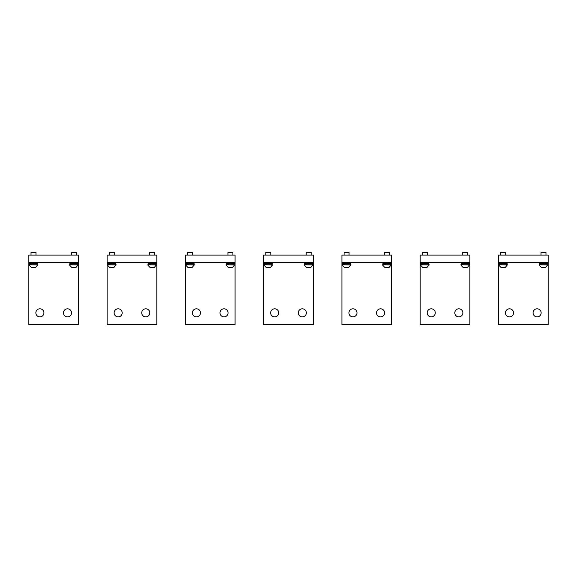 <?xml version="1.0" encoding="UTF-8"?>
<svg xmlns="http://www.w3.org/2000/svg" width="577" height="577" viewBox="0 0 577 577"><rect width="100%" height="100%" fill="white"/><g stroke="black" fill="none" stroke-linecap="round" stroke-linejoin="round"><path stroke-width="0.87" d="M391.617 262.564L391.617 255.113L341.923 255.113L341.923 262.564L391.617 262.564L391.617 324.685L341.923 324.685L341.923 262.564M352.965 308.81A4.039 4.039 0 0 1 356.997 312.849A4.039 4.039 0 0 1 352.965 316.888A4.039 4.039 0 0 1 348.926 312.849A4.039 4.039 0 0 1 352.965 308.81M380.575 308.81A4.039 4.039 0 0 1 384.614 312.849A4.039 4.039 0 0 1 380.575 316.888A4.039 4.039 0 0 1 376.536 312.849A4.039 4.039 0 0 1 380.575 308.81M235.077 262.564L235.077 255.113L185.383 255.113L185.383 262.564L235.077 262.564L235.077 324.685L185.383 324.685L185.383 262.564M196.425 308.81A4.039 4.039 0 0 1 200.464 312.849A4.039 4.039 0 0 1 196.425 316.888A4.039 4.039 0 0 1 192.386 312.849A4.039 4.039 0 0 1 196.425 308.81M224.035 308.81A4.039 4.039 0 0 1 228.074 312.849A4.039 4.039 0 0 1 224.035 316.888A4.039 4.039 0 0 1 220.003 312.849A4.039 4.039 0 0 1 224.035 308.81M78.544 262.564L78.544 255.113L28.85 255.113L28.85 262.564L78.544 262.564L78.544 324.685L28.85 324.685L28.85 262.564M39.892 308.81A4.039 4.039 0 0 1 43.931 312.849A4.039 4.039 0 0 1 39.892 316.888A4.039 4.039 0 0 1 35.853 312.849A4.039 4.039 0 0 1 39.892 308.81M67.502 308.81A4.039 4.039 0 0 1 71.541 312.849A4.039 4.039 0 0 1 67.502 316.888A4.039 4.039 0 0 1 63.463 312.849A4.039 4.039 0 0 1 67.502 308.81M35.99 255.113L35.99 252.315L31.021 252.315L31.021 255.113M29.16 265.052L31.331 267.411L35.68 267.411L37.858 264.742L29.16 264.742L37.858 265.052M76.373 255.113L76.373 252.315L71.404 252.315L71.404 255.113M69.536 265.052L71.714 267.411L76.056 267.411L78.234 264.742L69.536 264.742L78.234 265.052M114.26 255.113L114.26 252.315L109.291 252.315L109.291 255.113M107.43 265.052L109.601 267.411L113.95 267.411L116.121 264.742L107.43 264.742L116.121 265.052M192.53 255.113L192.53 252.315L187.561 252.315L187.561 255.113M185.693 265.052L187.871 267.411L192.22 267.411L194.391 264.742L185.693 264.742L194.391 265.052M154.636 255.113L154.636 252.315L149.667 252.315L149.667 255.113M147.806 265.052L149.977 267.411L154.326 267.411L156.504 264.742L147.806 264.742L156.504 265.052M232.906 255.113L232.906 252.315L227.937 252.315L227.937 255.113M226.069 265.052L228.247 267.411L232.596 267.411L234.767 264.742L226.069 264.742L234.767 265.052M37.548 262.564L37.548 263.494L29.47 263.494L29.47 262.564M77.924 262.564L77.924 263.494L69.846 263.494L69.846 262.564M115.811 262.564L115.811 263.494L107.74 263.494L107.74 262.564M194.081 262.564L194.081 263.494L186.003 263.494L186.003 262.564M156.194 262.564L156.194 263.494L148.116 263.494L148.116 262.564M234.457 262.564L234.457 263.494L226.386 263.494L226.386 262.564M31.973 264.742L37.144 264.742L37.144 263.494M31.973 263.494L37.455 263.812M31.627 263.812L29.564 263.812L29.564 264.432L31.627 264.432L31.858 263.494M31.742 264.432L31.742 263.812M72.349 264.742L77.52 264.742L77.52 263.494M72.349 263.494L77.83 263.812M72.002 263.812L69.94 263.812L69.94 264.432L72.002 264.432L72.233 263.494M72.118 264.432L72.118 263.812M110.243 264.742L115.407 264.742L115.407 263.494M110.243 263.494L115.717 263.812M109.89 263.812L107.834 263.812L107.834 264.432L109.89 264.432L110.12 263.494M110.005 264.432L110.005 263.812M188.506 264.742L193.677 264.742L193.677 263.494M188.506 263.494L193.987 263.812M188.16 263.812L186.097 263.812L186.097 264.432L188.16 264.432L188.39 263.494M188.275 264.432L188.275 263.812M150.619 264.742L155.79 264.742L155.79 263.494M150.619 263.494L156.1 263.812M150.265 263.812L148.21 263.812L148.21 264.432L150.265 264.432L150.496 263.494M150.381 264.432L150.381 263.812M228.881 264.742L234.053 264.742L234.053 263.494M228.881 263.494L234.363 263.812M228.535 263.812L226.472 263.812L226.472 264.432L228.535 264.432L228.766 263.494M228.651 264.432L228.651 263.812M270.793 255.113L270.793 252.315L265.824 252.315L265.824 255.113M263.963 265.052L266.141 267.411L270.483 267.411L272.661 264.742L263.963 264.742L272.661 265.052M311.176 255.113L311.176 252.315L306.207 252.315L306.207 255.113M304.339 265.052L306.517 267.411L310.859 267.411L313.037 264.742L304.339 264.742L313.037 265.052M349.063 255.113L349.063 252.315L344.094 252.315L344.094 255.113M342.233 265.052L344.404 267.411L348.753 267.411L350.931 264.742L342.233 264.742L350.931 265.052M427.333 255.113L427.333 252.315L422.364 252.315L422.364 255.113M420.496 265.052L422.674 267.411L427.023 267.411L429.194 264.742L420.496 264.742L429.194 265.052M389.439 255.113L389.439 252.315L384.47 252.315L384.47 255.113M382.609 265.052L384.78 267.411L389.129 267.411L391.307 264.742L382.609 264.742L391.307 265.052M467.709 255.113L467.709 252.315L462.74 252.315L462.74 255.113M460.879 265.052L463.05 267.411L467.399 267.411L469.57 264.742L460.879 264.742L469.57 265.052M272.351 262.564L272.351 263.494L264.273 263.494L264.273 262.564M312.727 262.564L312.727 263.494L304.649 263.494L304.649 262.564M350.614 262.564L350.614 263.494L342.543 263.494L342.543 262.564M428.884 262.564L428.884 263.494L420.806 263.494L420.806 262.564M390.997 262.564L390.997 263.494L382.919 263.494L382.919 262.564M469.26 262.564L469.26 263.494L461.189 263.494L461.189 262.564M266.776 264.742L271.947 264.742L271.947 263.494M266.776 263.494L272.257 263.812M266.43 263.812L264.367 263.812L264.367 264.432L266.43 264.432L266.661 263.494M266.545 264.432L266.545 263.812M307.152 264.742L312.323 264.742L312.323 263.494M307.152 263.494L312.633 263.812M306.805 263.812L304.743 263.812L304.743 264.432L306.805 264.432L307.036 263.494M306.921 264.432L306.921 263.812M345.046 264.742L350.21 264.742L350.21 263.494M345.046 263.494L350.527 263.812M344.693 263.812L342.637 263.812L342.637 264.432L344.693 264.432L344.923 263.494M344.808 264.432L344.808 263.812M423.309 264.742L428.48 264.742L428.48 263.494M423.309 263.494L428.79 263.812M422.963 263.812L420.9 263.812L420.9 264.432L422.963 264.432L423.193 263.494M423.078 264.432L423.078 263.812M385.422 264.742L390.593 264.742L390.593 263.494M385.422 263.494L390.903 263.812M385.068 263.812L383.013 263.812L383.013 264.432L385.068 264.432L385.299 263.494M385.184 264.432L385.184 263.812M463.684 264.742L468.856 264.742L468.856 263.494M463.684 263.494L469.166 263.812M463.338 263.812L461.283 263.812L461.283 264.432L463.338 264.432L463.569 263.494M463.454 264.432L463.454 263.812M469.88 262.564L469.88 255.113L420.186 255.113L420.186 262.564L469.88 262.564L469.88 324.685L420.186 324.685L420.186 262.564M431.228 308.81A4.039 4.039 0 0 1 435.267 312.849A4.039 4.039 0 0 1 431.228 316.888A4.039 4.039 0 0 1 427.189 312.849A4.039 4.039 0 0 1 431.228 308.81M458.838 308.81A4.039 4.039 0 0 1 462.877 312.849A4.039 4.039 0 0 1 458.838 316.888A4.039 4.039 0 0 1 454.806 312.849A4.039 4.039 0 0 1 458.838 308.81M313.347 262.564L313.347 255.113L263.653 255.113L263.653 262.564L313.347 262.564L313.347 324.685L263.653 324.685L263.653 262.564M274.695 308.81A4.039 4.039 0 0 1 278.734 312.849A4.039 4.039 0 0 1 274.695 316.888A4.039 4.039 0 0 1 270.656 312.849A4.039 4.039 0 0 1 274.695 308.81M302.305 308.81A4.039 4.039 0 0 1 306.344 312.849A4.039 4.039 0 0 1 302.305 316.888A4.039 4.039 0 0 1 298.266 312.849A4.039 4.039 0 0 1 302.305 308.81M156.814 262.564L156.814 255.113L107.12 255.113L107.12 262.564L156.814 262.564L156.814 324.685L107.12 324.685L107.12 262.564M118.162 308.81A4.039 4.039 0 0 1 122.194 312.849A4.039 4.039 0 0 1 118.162 316.888A4.039 4.039 0 0 1 114.123 312.849A4.039 4.039 0 0 1 118.162 308.81M145.772 308.81A4.039 4.039 0 0 1 149.811 312.849A4.039 4.039 0 0 1 145.772 316.888A4.039 4.039 0 0 1 141.733 312.849A4.039 4.039 0 0 1 145.772 308.81M548.15 262.564L548.15 255.113L498.456 255.113L498.456 262.564L548.15 262.564L548.15 324.685L498.456 324.685L498.456 262.564M509.498 308.81A4.039 4.039 0 0 1 513.537 312.849A4.039 4.039 0 0 1 509.498 316.888A4.039 4.039 0 0 1 505.459 312.849A4.039 4.039 0 0 1 509.498 308.81M537.108 308.81A4.039 4.039 0 0 1 541.147 312.849A4.039 4.039 0 0 1 537.108 316.888A4.039 4.039 0 0 1 533.069 312.849A4.039 4.039 0 0 1 537.108 308.81M505.596 255.113L505.596 252.315L500.627 252.315L500.627 255.113M498.766 265.052L500.944 267.411L505.286 267.411L507.464 264.742L498.766 264.742L507.464 265.052M545.979 255.113L545.979 252.315L541.01 252.315L541.01 255.113M539.142 265.052L541.32 267.411L545.669 267.411L547.84 264.742L539.142 264.742L547.84 265.052M507.154 262.564L507.154 263.494L499.076 263.494L499.076 262.564M547.53 262.564L547.53 263.494L539.452 263.494L539.452 262.564M541.954 264.742L547.126 264.742L547.126 263.494M541.954 263.494L547.436 263.812M541.608 263.812L539.545 263.812L539.545 264.432L541.608 264.432L541.839 263.494M541.724 264.432L541.724 263.812M501.579 264.742L506.75 264.742L506.75 263.494M501.579 263.494L507.06 263.812M501.233 263.812L499.17 263.812L499.17 264.432L501.233 264.432L501.463 263.494M501.348 264.432L501.348 263.812"/></g></svg>
